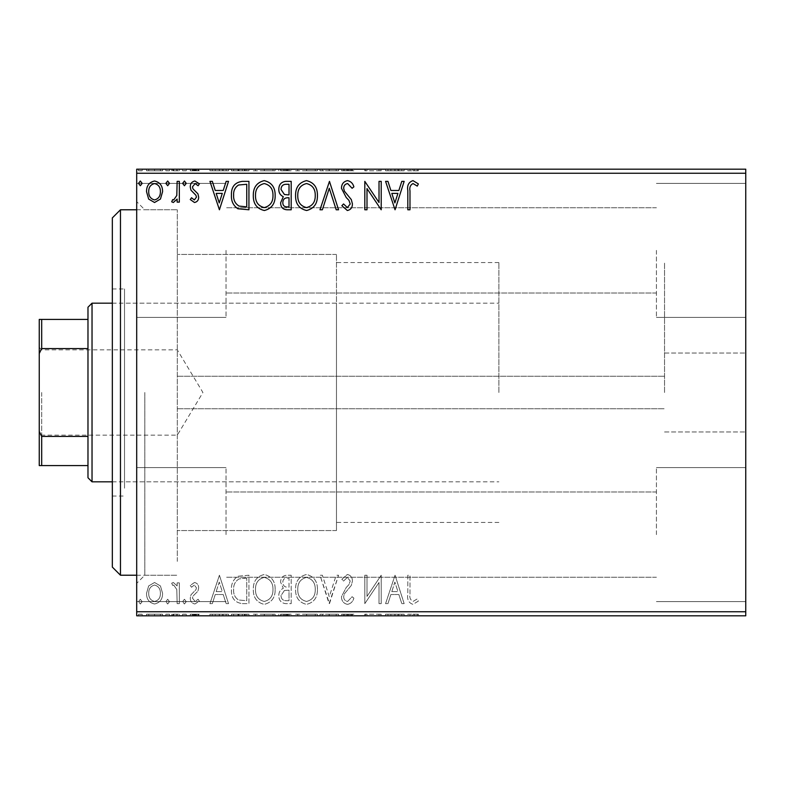 <?xml version="1.0" encoding="UTF-8"?>
<svg xmlns="http://www.w3.org/2000/svg" width="785" height="785" viewBox="0 0 785 785"><rect width="100%" height="100%" fill="white"/><g stroke="black" fill="none" stroke-linecap="round" stroke-linejoin="round"><path stroke-width="0.59" stroke-dasharray="3.92 2.94" d="M177.302 404.834L177.302 209.781L177.302 404.834M664.542 392.5L664.542 262.573L664.542 392.5M745.75 392.5L745.75 431.966L745.75 392.5M136.698 392.5L136.698 583.333L136.698 392.5M144.823 392.5L144.823 575.219L144.823 392.5M745.75 250.386L745.75 317.385L745.75 250.386M656.427 250.386L656.427 317.385L656.427 250.386M745.75 534.614L745.75 467.615L745.75 534.614M656.427 534.614L656.427 467.615L656.427 534.614M136.698 250.386L136.698 317.385L136.698 250.386M226.021 250.386L226.021 317.385L226.021 250.386M136.698 534.614L136.698 467.615L136.698 534.614M226.021 534.614L226.021 467.615L226.021 534.614M336.471 392.5L336.471 530.552L336.471 392.5M160.444 615.823L146.54 615.823L162.573 615.823L160.444 615.823L160.444 614.194L154.547 614.194L154.547 615.823L160.385 615.823L154.557 615.823L154.547 614.194L148.659 614.194L148.659 615.823M179.333 615.823L171.679 615.823L179.333 615.823L179.333 614.194L179.333 615.823M194.484 615.823L199.37 615.823L192.453 615.823L198.644 615.823L194.484 615.823L194.484 614.194L190.264 614.194L190.264 615.823L190.264 614.194L191.54 614.194L191.54 615.823M242.329 615.823L231.438 615.823L242.329 615.823L242.329 614.194L248.933 614.194L248.933 615.823L248.933 614.194L237.865 614.194L237.865 615.823M291.196 615.823L278.812 615.823L291.196 615.823L291.196 614.194L291.196 615.823M329.464 615.823L319.986 615.823L329.464 615.823L329.464 614.194L338.57 614.194L338.57 615.823M380.745 614.194L364.809 614.194L379.018 614.194L379.018 615.823L364.809 615.823L379.018 615.823L379.018 614.194L381.206 614.194L380.745 615.823M409.986 615.823L418.376 615.823L409.986 615.823L409.986 614.194L409.986 615.823M745.75 611.76L136.698 611.76L136.698 615.823L745.75 615.823L745.75 169.177L136.698 169.177L136.698 173.24L745.75 173.24M395.051 615.823L385.572 615.823L404.157 615.823L395.051 615.823L395.051 614.194L394.688 615.823M347.49 615.823L353.878 615.823L341.485 615.823L347.49 615.823L347.49 614.194L353.878 614.194L353.878 615.823M317.434 615.823L295.572 615.823L317.434 615.823L317.434 614.194L306.641 614.194L306.641 615.823M275.162 615.823L253.3 615.823L275.162 615.823L275.162 614.194L264.368 614.194L264.368 615.823M219.417 615.823L209.938 615.823L228.523 615.823L219.417 615.823L219.417 614.194L219.054 615.823M186.251 615.823L182.611 615.823L186.251 615.823L186.251 614.194L184.436 614.194L184.436 615.823L184.436 614.194L182.611 614.194L182.611 615.823M169.491 615.823L165.851 615.823L169.491 615.823L169.491 614.194L167.676 614.194L167.676 615.823L167.676 614.194L165.851 614.194L165.851 615.823M142.163 615.823L138.523 615.823L142.163 615.823L142.163 614.194L140.338 614.194L140.338 615.823L140.338 614.194L138.523 614.194L138.523 615.823M160.444 169.177L146.54 169.177L162.573 169.177L160.444 169.177L160.444 170.806L154.547 170.806L154.547 169.177L160.385 169.177L154.557 169.177L154.547 170.806L148.659 170.806L148.659 169.177M179.333 169.177L171.679 169.177L179.333 169.177L179.333 170.806L179.333 169.177M194.484 169.177L199.37 169.177L192.453 169.177L198.644 169.177L194.484 169.177L194.484 170.806L190.264 170.806L190.264 169.177L190.264 170.806L191.54 170.806L191.54 169.177M242.329 169.177L231.438 169.177L242.329 169.177L242.329 170.806L248.933 170.806L248.933 169.177L248.933 170.806L237.865 170.806L237.865 169.177M291.196 169.177L278.812 169.177L291.196 169.177L291.196 170.806L291.196 169.177M329.464 169.177L319.986 169.177L329.464 169.177L329.464 170.806L338.57 170.806L338.57 169.177M380.745 170.806L364.809 170.806L379.018 170.806L379.018 169.177L364.809 169.177L379.018 169.177L379.018 170.806L381.206 170.806L380.745 169.177M409.986 169.177L418.376 169.177L409.986 169.177L409.986 170.806L409.986 169.177M395.051 169.177L385.572 169.177L404.157 169.177L395.051 169.177L395.051 170.806L394.688 169.177M347.49 169.177L353.878 169.177L341.485 169.177L347.49 169.177L347.49 170.806L353.878 170.806L353.878 169.177M317.434 169.177L295.572 169.177L317.434 169.177L317.434 170.806L306.641 170.806L306.641 169.177M275.162 169.177L253.3 169.177L275.162 169.177L275.162 170.806L264.368 170.806L264.368 169.177M219.417 169.177L209.938 169.177L228.523 169.177L219.417 169.177L219.417 170.806L219.054 169.177M186.251 169.177L182.611 169.177L186.251 169.177L186.251 170.806L184.436 170.806L184.436 169.177L184.436 170.806L182.611 170.806L182.611 169.177M169.491 169.177L165.851 169.177L169.491 169.177L169.491 170.806L167.676 170.806L167.676 169.177L167.676 170.806L165.851 170.806L165.851 169.177M142.163 169.177L138.523 169.177L142.163 169.177L142.163 170.806L140.338 170.806L140.338 169.177L140.338 170.806L138.523 170.806L138.523 169.177M160.444 585.944L154.547 582.499L148.659 585.924L146.54 593.313C146.481 599.2 149.15 602.762 154.547 603.999C159.954 602.772 162.623 599.21 162.573 593.313L160.444 585.944L154.547 582.499L148.659 585.924L146.54 593.313C146.481 599.2 149.15 602.762 154.547 603.999C159.954 602.772 162.623 599.21 162.573 593.313L160.444 585.944M179.333 603.636L179.333 582.872L177.145 582.872L177.145 585.924L173.338 582.499L171.679 583.216L172.72 585.424L173.701 585.051L176.802 589.525L177.145 603.636L179.333 603.636L179.333 582.872L177.145 582.872L177.145 585.924L173.338 582.499L171.679 583.216L172.72 585.424L173.701 585.051L176.802 589.525L177.145 603.636L179.333 603.636M194.484 582.499L190.264 585.463L191.54 587.239L194.346 585.051L196.456 587.847L195.936 589.731L190.981 594.794L190.264 598.003C190.245 601.339 191.775 603.341 194.876 603.999L199.37 601.192L198.124 599.269L195.122 601.447L192.453 598.111L192.973 596.129L197.948 591.154L198.644 587.955C198.693 584.904 197.3 583.088 194.484 582.499L190.264 585.463L191.54 587.239L194.346 585.051L196.456 587.847L195.936 589.731L190.981 594.794L190.264 598.003C190.245 601.339 191.775 603.341 194.876 603.999L199.37 601.192L198.124 599.269L195.122 601.447L192.453 598.111L192.973 596.129L197.948 591.154L198.644 587.955C198.693 584.904 197.3 583.088 194.484 582.499M242.329 603.636L248.933 603.636L248.933 575.219L237.865 576.239C233.253 579.438 231.114 583.952 231.438 589.79C231.114 597.993 234.744 602.605 242.329 603.636L248.933 603.636L248.933 575.219L237.865 576.239C233.253 579.438 231.114 583.952 231.438 589.79C231.114 597.993 234.744 602.605 242.329 603.636M291.196 603.636L291.196 575.219L287.182 575.219C282.855 575.434 280.677 577.78 280.628 582.254L283.297 588.308C280.284 589.751 278.783 592.175 278.812 595.57C278.842 600.26 281.069 602.958 285.514 603.636L291.196 603.636L291.196 575.219L287.182 575.219C282.855 575.434 280.677 577.78 280.628 582.254L283.297 588.308C280.284 589.751 278.783 592.175 278.812 595.57C278.842 600.26 281.069 602.958 285.514 603.636L291.196 603.636M329.464 603.636L338.57 575.219L336.186 575.219L329.278 596.777L322.37 575.219L319.986 575.219L329.092 603.636L338.57 575.219L336.186 575.219L329.278 596.777L322.37 575.219L319.986 575.219L329.464 603.636M379.018 603.636L381.206 603.636L381.206 575.219L366.997 596.414L366.997 575.219L364.809 575.219L364.809 603.636L379.018 582.49L379.018 603.636L381.206 603.636L381.206 575.219L366.997 596.414L366.997 575.219L364.809 575.219L364.809 603.636L379.018 582.49L379.018 603.636M409.986 594.127L409.986 575.219L407.808 575.219L407.808 594.412C406.934 599.573 408.661 602.89 412.998 604.371L418.376 601.084L417.257 598.896L413.028 601.447C410.339 600.044 409.328 597.601 409.986 594.127L409.986 575.219L407.808 575.219L407.808 594.412C406.934 599.573 408.661 602.89 412.998 604.371L418.376 601.084L417.257 598.896L413.028 601.447C410.339 600.044 409.328 597.601 409.986 594.127M136.698 611.76L136.698 173.24M395.051 575.219L385.572 603.636L387.957 603.636L390.881 594.53L398.858 594.53L401.783 603.636L404.157 603.636L395.051 575.219L385.572 603.636L387.957 603.636L390.881 594.53L398.858 594.53L401.783 603.636L404.157 603.636L395.051 575.219M347.49 604.371C350.797 603.694 352.926 601.624 353.878 598.15L352.102 596.718L347.647 601.447C345.047 600.986 343.722 599.377 343.673 596.639L344.389 593.843L351.297 585.443L352.416 581.116C352.455 577.436 350.758 575.228 347.343 574.483L341.848 579.301L343.555 581.047L347.363 577.407L350.228 580.998L348.913 584.668L346.214 587.504L341.485 596.678C341.524 600.937 343.526 603.498 347.49 604.371C350.797 603.694 352.926 601.624 353.878 598.15L352.102 596.718L347.647 601.447C345.047 600.986 343.722 599.377 343.673 596.639L344.389 593.843L351.297 585.443L352.416 581.116C352.455 577.436 350.758 575.228 347.343 574.483L341.848 579.301L343.555 581.047L347.363 577.407L350.228 580.998L348.913 584.668L346.214 587.504L341.485 596.678C341.524 600.937 343.526 603.498 347.49 604.371M317.434 589.555C317.591 581.44 314 576.426 306.641 574.483C299.114 576.239 295.425 581.214 295.572 589.417C295.435 597.532 299.065 602.517 306.474 604.371C313.882 602.586 317.533 597.64 317.434 589.555C317.591 581.44 314 576.426 306.641 574.483C299.114 576.239 295.425 581.214 295.572 589.417C295.435 597.532 299.065 602.517 306.474 604.371C313.882 602.586 317.533 597.64 317.434 589.555M275.162 589.555C275.329 581.44 271.728 576.426 264.368 574.483C256.852 576.239 253.162 581.214 253.3 589.417C253.162 597.532 256.793 602.517 264.202 604.371C271.61 602.586 275.27 597.64 275.162 589.555C275.329 581.44 271.728 576.426 264.368 574.483C256.852 576.239 253.162 581.214 253.3 589.417C253.162 597.532 256.793 602.517 264.202 604.371C271.61 602.586 275.27 597.64 275.162 589.555M219.417 575.219L209.938 603.636L212.323 603.636L215.237 594.53L223.225 594.53L226.149 603.636L228.523 603.636L219.417 575.219L209.938 603.636L212.323 603.636L215.237 594.53L223.225 594.53L226.149 603.636L228.523 603.636L219.417 575.219M186.251 601.634L184.436 599.269L182.611 601.634L184.436 603.999L186.251 601.634L184.436 599.269L182.611 601.634L184.436 603.999L186.251 601.634M169.491 601.634L167.676 599.269L165.851 601.634L167.676 603.999L169.491 601.634L167.676 599.269L165.851 601.634L167.676 603.999L169.491 601.634M142.163 601.634L140.338 599.269L138.523 601.634L140.338 603.999L142.163 601.634L140.338 599.269L138.523 601.634L140.338 603.999L142.163 601.634M391.813 591.615L394.875 582.068L397.926 591.615L391.813 591.615L394.875 582.068L397.926 591.615L391.813 591.615M306.542 601.447C300.547 599.985 297.623 595.972 297.76 589.407C297.652 582.912 300.586 578.908 306.542 577.407C312.479 578.977 315.384 583.019 315.246 589.545C315.354 596.011 312.45 599.976 306.542 601.447C300.547 599.985 297.623 595.972 297.76 589.407C297.652 582.912 300.586 578.908 306.542 577.407C312.479 578.977 315.384 583.019 315.246 589.545C315.354 596.011 312.45 599.976 306.542 601.447M284.425 590.487L289.017 590.153L289.017 600.721L286.515 600.721C283.042 600.78 281.197 599.063 281.001 595.57L284.425 590.487L289.017 590.153L289.017 600.721L286.515 600.721C283.042 600.78 281.197 599.063 281.001 595.57L284.425 590.487M282.816 582.313C282.826 579.644 284.131 578.251 286.751 578.133L289.017 578.133L289.017 587.239L287.899 587.239C284.621 587.259 282.934 585.62 282.816 582.313C282.826 579.644 284.131 578.251 286.751 578.133L289.017 578.133L289.017 587.239L287.899 587.239C284.621 587.259 282.934 585.62 282.816 582.313M264.27 601.447C258.275 599.985 255.351 595.972 255.488 589.407C255.39 582.912 258.314 578.908 264.27 577.407C270.207 578.977 273.111 583.019 272.984 589.545C273.082 596.011 270.177 599.976 264.27 601.447C258.275 599.985 255.351 595.972 255.488 589.407C255.39 582.912 258.314 578.908 264.27 577.407C270.207 578.977 273.111 583.019 272.984 589.545C273.082 596.011 270.177 599.976 264.27 601.447M245.312 578.133L246.745 578.133L246.745 600.721L238.542 599.995C234.99 597.63 233.351 594.225 233.626 589.78C233.341 584.992 235.137 581.381 239.023 578.928L246.745 578.133L246.745 600.721L238.542 599.995C234.99 597.63 233.351 594.225 233.626 589.78C233.341 584.992 235.137 581.381 239.023 578.928L245.312 578.133M216.179 591.615L219.241 582.068L222.292 591.615L216.179 591.615L219.241 582.068L222.292 591.615L216.179 591.615M154.557 601.447C150.573 600.427 148.63 597.719 148.718 593.323C148.63 588.917 150.573 586.159 154.557 585.051C158.531 586.159 160.483 588.917 160.385 593.323C160.483 597.728 158.541 600.437 154.557 601.447C150.573 600.427 148.63 597.719 148.718 593.323C148.63 588.917 150.573 586.159 154.557 585.051C158.531 586.159 160.483 588.917 160.385 593.323C160.483 597.728 158.541 600.437 154.557 601.447M409.986 190.873L409.986 209.781L407.808 209.781L407.808 190.588C406.934 185.427 408.661 182.11 412.998 180.629L418.376 183.916L417.257 186.104L413.028 183.553C410.339 184.956 409.328 187.399 409.986 190.873M395.051 209.781L385.572 181.364L387.957 181.364L390.881 190.47L398.858 190.47L401.783 181.364L404.157 181.364L395.051 209.781M391.813 193.385L394.875 202.932L397.926 193.385L391.813 193.385M379.018 181.364L381.206 181.364L381.206 209.781L366.997 188.586L366.997 209.781L364.809 209.781L364.809 181.364L379.018 202.51L379.018 181.364M347.49 180.629C350.797 181.306 352.926 183.376 353.878 186.85L352.102 188.282L347.647 183.553C345.047 184.014 343.722 185.623 343.673 188.361L344.389 191.157L351.297 199.557L352.416 203.884C352.455 207.564 350.758 209.772 347.343 210.517L341.848 205.699L343.555 203.953L347.363 207.593L350.228 204.002L348.913 200.332L346.214 197.496L341.485 188.321C341.524 184.063 343.526 181.502 347.49 180.629M329.464 181.364L338.57 209.781L336.186 209.781L329.278 188.223L322.37 209.781L319.986 209.781L329.464 181.364M317.434 195.445C317.591 203.56 314 208.575 306.641 210.517C299.114 208.761 295.425 203.786 295.572 195.583C295.435 187.468 299.065 182.483 306.474 180.629C313.882 182.414 317.533 187.36 317.434 195.445M306.542 183.553C300.547 185.015 297.623 189.028 297.76 195.593C297.652 202.088 300.586 206.092 306.542 207.593C312.479 206.023 315.384 201.981 315.246 195.455C315.354 188.989 312.45 185.024 306.542 183.553M291.196 181.364L291.196 209.781L287.182 209.781C282.855 209.566 280.677 207.22 280.628 202.746L283.297 196.692C280.284 195.249 278.783 192.825 278.812 189.43C278.842 184.74 281.069 182.042 285.514 181.364L291.196 181.364M284.425 194.513L289.017 194.847L289.017 184.279L286.515 184.279C283.042 184.22 281.197 185.937 281.001 189.43L284.425 194.513M282.816 202.687C282.826 205.356 284.131 206.749 286.751 206.867L289.017 206.867L289.017 197.761L287.899 197.761C284.621 197.742 282.934 199.38 282.816 202.687M275.162 195.445C275.329 203.56 271.728 208.575 264.368 210.517C256.852 208.761 253.162 203.786 253.3 195.583C253.162 187.468 256.793 182.483 264.202 180.629C271.61 182.414 275.27 187.36 275.162 195.445M264.27 183.553C258.275 185.015 255.351 189.028 255.488 195.593C255.39 202.088 258.314 206.092 264.27 207.593C270.207 206.023 273.111 201.981 272.984 195.455C273.082 188.989 270.177 185.024 264.27 183.553M242.329 181.364L248.933 181.364L248.933 209.781L237.865 208.761C233.253 205.562 231.114 201.048 231.438 195.21C231.114 187.007 234.744 182.395 242.329 181.364M245.312 206.867L246.745 206.867L246.745 184.279L238.542 185.005C234.99 187.37 233.351 190.775 233.626 195.22C233.341 200.008 235.137 203.619 239.023 206.072L245.312 206.867M219.417 209.781L209.938 181.364L212.323 181.364L215.237 190.47L223.225 190.47L226.149 181.364L228.523 181.364L219.417 209.781M216.179 193.385L219.241 202.932L222.292 193.385L216.179 193.385M194.484 202.501L190.264 199.537L191.54 197.761L194.346 199.949L196.456 197.153L195.936 195.269L190.981 190.206L190.264 186.997C190.245 183.661 191.775 181.659 194.876 181.001L199.37 183.808L198.124 185.731L195.122 183.553L192.453 186.889L192.973 188.871L197.948 193.846L198.644 197.045C198.693 200.096 197.3 201.912 194.484 202.501M186.251 183.366L184.436 185.731L182.611 183.366L184.436 181.001L186.251 183.366M179.333 181.364L179.333 202.128L177.145 202.128L177.145 199.076L173.338 202.501L171.679 201.784L172.72 199.576L173.701 199.949L176.802 195.475L177.145 181.364L179.333 181.364M169.491 183.366L167.676 185.731L165.851 183.366L167.676 181.001L169.491 183.366M160.444 199.056L154.547 202.501L148.659 199.076L146.54 191.687C146.481 185.8 149.15 182.238 154.547 181.001C159.954 182.228 162.623 185.79 162.573 191.687L160.444 199.056M154.557 183.553C150.573 184.573 148.63 187.281 148.718 191.677C148.63 196.083 150.573 198.84 154.557 199.949C158.531 198.84 160.483 196.083 160.385 191.677C160.483 187.272 158.541 184.563 154.557 183.553M142.163 183.366L140.338 185.731L138.523 183.366L140.338 181.001L142.163 183.366M407.808 170.806L412.998 170.806L407.808 170.806L407.808 169.177M418.376 170.806L413.028 170.806L412.998 169.177L413.028 170.806L418.376 170.806L418.376 169.177M417.257 170.806L417.257 169.177M414.46 170.806L414.46 169.177M394.688 170.806L385.572 170.806L385.572 169.177M385.572 170.806L387.957 170.806L387.957 169.177M387.957 170.806L390.881 170.806L390.881 169.177M390.881 170.806L398.858 170.806L398.858 169.177M398.858 170.806L401.783 170.806L401.783 169.177M401.783 170.806L404.157 170.806L404.157 169.177M404.157 170.806L395.051 170.806M391.813 170.806L397.926 170.806L391.813 170.806L391.813 169.177L397.926 169.177L391.813 169.177M394.875 170.806L394.875 169.177M397.926 170.806L397.926 169.177M366.997 170.806L366.997 169.177L366.997 170.806M364.809 170.806L364.809 169.177L364.809 170.806M365.3 170.806L365.3 169.177M353.878 170.806L352.102 170.806L352.102 169.177M352.102 170.806L347.647 170.806L347.647 169.177M347.647 170.806L343.673 170.806L343.673 169.177M343.673 170.806L344.389 170.806L344.389 169.177M344.389 170.806L351.297 170.806L351.297 169.177M351.297 170.806L352.416 170.806L352.416 169.177M352.416 170.806L347.343 170.806L347.343 169.177L347.363 170.806L341.848 170.806L341.848 169.177M341.848 170.806L343.555 170.806L343.555 169.177M343.555 170.806L350.228 170.806L350.228 169.177M350.228 170.806L348.913 170.806L348.913 169.177M348.913 170.806L346.214 170.806L346.214 169.177M346.214 170.806L341.485 170.806L341.485 169.177M341.485 170.806L347.49 170.806M338.57 170.806L336.186 170.806L336.186 169.177M336.186 170.806L329.278 170.806L329.278 169.177M329.278 170.806L322.37 170.806L322.37 169.177M322.37 170.806L319.986 170.806L319.986 169.177M319.986 170.806L329.092 170.806L329.092 169.177M306.641 170.806L295.572 170.806L295.572 169.177M295.572 170.806L306.474 170.806L306.474 169.177M306.474 170.806L317.434 170.806M306.542 170.806L297.76 170.806L315.246 170.806L306.542 170.806L306.542 169.177L297.76 169.177L315.246 169.177L306.542 169.177L306.542 170.806M297.76 170.806L297.76 169.177M315.246 170.806L315.246 169.177M280.628 170.806L291.196 170.806L280.628 170.806L280.628 169.177M283.297 170.806L283.297 169.177M278.812 170.806L278.812 169.177M285.514 170.806L285.514 169.177M284.425 170.806L289.017 170.806L281.001 170.806L284.425 170.806L284.425 169.177L287.909 169.177L282.816 169.177L289.017 169.177L284.425 169.177M282.816 170.806L289.017 170.806L282.816 170.806L282.816 169.177M286.751 170.806L286.751 169.177M289.017 170.806L289.017 169.177L289.017 170.806M287.899 170.806L287.899 169.177L287.909 170.806M281.001 170.806L281.001 169.177M286.515 170.806L286.515 169.177M264.368 170.806L253.3 170.806L253.3 169.177M253.3 170.806L264.202 170.806L264.202 169.177M264.202 170.806L275.162 170.806M264.27 170.806L255.488 170.806L272.984 170.806L264.27 170.806L264.27 169.177L255.488 169.177L272.984 169.177L264.27 169.177L264.27 170.806M255.488 170.806L255.488 169.177M272.984 170.806L272.984 169.177M237.865 170.806L231.438 170.806L231.438 169.177M231.438 170.806L242.329 170.806M245.312 170.806L233.626 170.806L245.312 170.806L245.312 169.177L246.745 169.177L233.626 169.177L245.312 169.177M246.745 170.806L246.745 169.177L246.745 170.806M239.023 170.806L239.023 169.177M233.626 170.806L233.626 169.177M238.542 170.806L238.542 169.177M219.054 170.806L209.938 170.806L209.938 169.177M209.938 170.806L212.323 170.806L212.323 169.177M212.323 170.806L215.237 170.806L215.237 169.177M215.237 170.806L223.225 170.806L223.225 169.177M223.225 170.806L226.149 170.806L226.149 169.177M226.149 170.806L228.523 170.806L228.523 169.177M228.523 170.806L219.417 170.806M216.179 170.806L222.292 170.806L216.179 170.806L216.179 169.177L222.292 169.177L216.179 169.177M219.241 170.806L219.241 169.177M222.292 170.806L222.292 169.177M191.54 170.806L194.346 170.806L194.346 169.177M194.346 170.806L196.456 170.806L196.456 169.177M196.456 170.806L195.936 170.806L195.936 169.177M195.936 170.806L190.981 170.806L190.981 169.177M190.981 170.806L194.876 170.806L194.876 169.177M194.876 170.806L199.37 170.806L199.37 169.177M199.37 170.806L198.124 170.806L198.124 169.177M198.124 170.806L195.122 170.806L195.122 169.177M195.122 170.806L192.453 170.806L192.453 169.177M192.453 170.806L192.973 170.806L192.973 169.177M192.973 170.806L195.298 170.806L195.298 169.177M195.298 170.806L197.948 170.806L197.948 169.177M197.948 170.806L198.644 170.806L198.644 169.177M198.644 170.806L194.484 170.806M182.611 170.806L186.251 170.806M173.338 170.806L179.333 170.806L177.145 170.806L177.145 169.177L177.145 170.806L173.338 170.806L173.338 169.177M171.679 170.806L171.679 169.177M172.72 170.806L172.72 169.177M173.701 170.806L173.701 169.177M176.802 170.806L176.802 169.177M177.145 170.806L177.145 169.177M165.851 170.806L169.491 170.806M148.659 170.806L146.54 170.806L146.54 169.177M146.54 170.806L162.573 170.806L162.573 169.177M162.573 170.806L160.444 170.806M154.557 170.806L148.718 170.806L160.385 170.806L154.557 170.806L154.557 169.177L154.557 170.806M148.718 170.806L148.718 169.177M160.385 170.806L160.385 169.177M138.523 170.806L142.163 170.806M407.808 614.194L412.998 614.194L407.808 614.194L407.808 615.823M418.376 614.194L413.028 614.194L412.998 615.823L413.028 614.194L418.376 614.194L418.376 615.823M417.257 614.194L417.257 615.823M414.46 614.194L414.46 615.823M394.688 614.194L385.572 614.194L385.572 615.823M385.572 614.194L387.957 614.194L387.957 615.823M387.957 614.194L390.881 614.194L390.881 615.823M390.881 614.194L398.858 614.194L398.858 615.823M398.858 614.194L401.783 614.194L401.783 615.823M401.783 614.194L404.157 614.194L404.157 615.823M404.157 614.194L395.051 614.194M391.813 614.194L397.926 614.194L391.813 614.194L391.813 615.823L397.926 615.823L391.813 615.823M394.875 614.194L394.875 615.823M397.926 614.194L397.926 615.823M366.997 614.194L366.997 615.823L366.997 614.194M364.809 614.194L364.809 615.823L364.809 614.194M365.3 614.194L365.3 615.823M353.878 614.194L352.102 614.194L352.102 615.823M352.102 614.194L347.647 614.194L347.647 615.823M347.647 614.194L343.673 614.194L343.673 615.823M343.673 614.194L344.389 614.194L344.389 615.823M344.389 614.194L351.297 614.194L351.297 615.823M351.297 614.194L352.416 614.194L352.416 615.823M352.416 614.194L347.343 614.194L347.343 615.823L347.363 614.194L341.848 614.194L341.848 615.823M341.848 614.194L343.555 614.194L343.555 615.823M343.555 614.194L350.228 614.194L350.228 615.823M350.228 614.194L348.913 614.194L348.913 615.823M348.913 614.194L346.214 614.194L346.214 615.823M346.214 614.194L341.485 614.194L341.485 615.823M341.485 614.194L347.49 614.194M338.57 614.194L336.186 614.194L336.186 615.823M336.186 614.194L329.278 614.194L329.278 615.823M329.278 614.194L322.37 614.194L322.37 615.823M322.37 614.194L319.986 614.194L319.986 615.823M319.986 614.194L329.092 614.194L329.092 615.823M306.641 614.194L295.572 614.194L295.572 615.823M295.572 614.194L306.474 614.194L306.474 615.823M306.474 614.194L317.434 614.194M306.542 614.194L297.76 614.194L315.246 614.194L306.542 614.194L306.542 615.823L297.76 615.823L315.246 615.823L306.542 615.823L306.542 614.194M297.76 614.194L297.76 615.823M315.246 614.194L315.246 615.823M280.628 614.194L291.196 614.194L280.628 614.194L280.628 615.823M283.297 614.194L283.297 615.823M278.812 614.194L278.812 615.823M285.514 614.194L285.514 615.823M284.425 614.194L289.017 614.194L281.001 614.194L284.425 614.194L284.425 615.823L287.909 615.823L282.816 615.823L289.017 615.823L284.425 615.823M282.816 614.194L289.017 614.194L282.816 614.194L282.816 615.823M286.751 614.194L286.751 615.823M289.017 614.194L289.017 615.823L289.017 614.194M287.899 614.194L287.899 615.823L287.909 614.194M281.001 614.194L281.001 615.823M286.515 614.194L286.515 615.823M264.368 614.194L253.3 614.194L253.3 615.823M253.3 614.194L264.202 614.194L264.202 615.823M264.202 614.194L275.162 614.194M264.27 614.194L255.488 614.194L272.984 614.194L264.27 614.194L264.27 615.823L255.488 615.823L272.984 615.823L264.27 615.823L264.27 614.194M255.488 614.194L255.488 615.823M272.984 614.194L272.984 615.823M237.865 614.194L231.438 614.194L231.438 615.823M231.438 614.194L242.329 614.194M245.312 614.194L233.626 614.194L245.312 614.194L245.312 615.823L246.745 615.823L233.626 615.823L245.312 615.823M246.745 614.194L246.745 615.823L246.745 614.194M239.023 614.194L239.023 615.823M233.626 614.194L233.626 615.823M238.542 614.194L238.542 615.823M219.054 614.194L209.938 614.194L209.938 615.823M209.938 614.194L212.323 614.194L212.323 615.823M212.323 614.194L215.237 614.194L215.237 615.823M215.237 614.194L223.225 614.194L223.225 615.823M223.225 614.194L226.149 614.194L226.149 615.823M226.149 614.194L228.523 614.194L228.523 615.823M228.523 614.194L219.417 614.194M216.179 614.194L222.292 614.194L216.179 614.194L216.179 615.823L222.292 615.823L216.179 615.823M219.241 614.194L219.241 615.823M222.292 614.194L222.292 615.823M191.54 614.194L194.346 614.194L194.346 615.823M194.346 614.194L196.456 614.194L196.456 615.823M196.456 614.194L195.936 614.194L195.936 615.823M195.936 614.194L190.981 614.194L190.981 615.823M190.981 614.194L194.876 614.194L194.876 615.823M194.876 614.194L199.37 614.194L199.37 615.823M199.37 614.194L198.124 614.194L198.124 615.823M198.124 614.194L195.122 614.194L195.122 615.823M195.122 614.194L192.453 614.194L192.453 615.823M192.453 614.194L192.973 614.194L192.973 615.823M192.973 614.194L195.298 614.194L195.298 615.823M195.298 614.194L197.948 614.194L197.948 615.823M197.948 614.194L198.644 614.194L198.644 615.823M198.644 614.194L194.484 614.194M182.611 614.194L186.251 614.194M173.338 614.194L179.333 614.194L177.145 614.194L177.145 615.823L177.145 614.194L173.338 614.194L173.338 615.823M171.679 614.194L171.679 615.823M172.72 614.194L172.72 615.823M173.701 614.194L173.701 615.823M176.802 614.194L176.802 615.823M177.145 614.194L177.145 615.823M165.851 614.194L169.491 614.194M148.659 614.194L146.54 614.194L146.54 615.823M146.54 614.194L162.573 614.194L162.573 615.823M162.573 614.194L160.444 614.194M154.557 614.194L148.718 614.194L160.385 614.194L154.557 614.194L154.557 615.823L154.557 614.194M148.718 614.194L148.718 615.823M160.385 614.194L160.385 615.823M138.523 614.194L142.163 614.194M112.334 217.906L112.334 567.094M120.458 575.219L120.458 209.781M124.521 475.062L124.521 303.177L124.521 475.062M336.471 475.062L336.471 303.177L336.471 475.062M124.521 488.191L124.521 288.959L124.521 488.191M112.334 296.808L112.334 496.041L112.334 296.808M336.471 520.092L336.471 254.448L336.471 520.092M177.302 520.092L177.302 254.448L177.302 520.092M177.302 561.373L177.302 209.781L177.302 561.373M39.25 392.5L39.25 437.569L39.25 392.5M41.683 392.5L41.683 435.135L41.683 392.5M92.031 481.823L92.031 303.177M87.979 307.229L87.979 477.771M498.877 392.5L498.877 262.573L498.877 392.5M87.979 319.416L39.25 319.416L39.25 465.584L41.683 465.584L41.683 436.421L39.25 431.475M87.979 436.421L41.683 436.421M39.25 353.525L41.683 348.579L41.683 319.416M87.979 348.579L41.683 348.579M87.979 465.584L41.683 465.584M348.01 170.806L348.01 169.177M287.182 170.806L287.182 169.177M244.626 170.806L244.626 169.177M244.39 170.806L244.39 169.177M193.748 170.806L193.748 169.177M348.01 614.194L348.01 615.823M287.182 614.194L287.182 615.823M244.626 614.194L244.626 615.823M244.39 614.194L244.39 615.823M193.748 614.194L193.748 615.823M177.302 408.74L664.542 408.74L177.302 408.74M664.542 431.966L745.75 431.966L664.542 431.966M136.698 575.219L177.302 575.219L144.823 575.219L136.698 583.333M656.427 317.385L745.75 317.385L656.427 317.385M656.427 601.604L745.75 601.604L656.427 601.604M226.021 317.385L136.698 317.385L226.021 317.385M226.021 601.604L136.698 601.604L226.021 601.604M498.877 522.427L336.471 522.427M336.471 530.552L177.302 530.552L336.471 530.552M656.427 577.25L226.021 577.25L656.427 577.25M656.427 293.021L226.021 293.021L656.427 293.021M656.427 207.75L226.021 207.75L656.427 207.75M656.427 491.979L226.021 491.979L656.427 491.979M136.698 209.781L177.302 209.781L144.823 209.781L136.698 201.667M336.471 254.448L177.302 254.448L336.471 254.448M498.877 262.573L336.471 262.573M226.021 467.615L136.698 467.615L226.021 467.615M226.021 183.396L136.698 183.396L226.021 183.396M656.427 467.615L745.75 467.615L656.427 467.615M656.427 183.396L745.75 183.396L656.427 183.396M664.542 353.034L745.75 353.034L664.542 353.034M177.302 376.26L664.542 376.26L177.302 376.26M336.471 481.823L124.521 481.823M112.334 496.041L124.521 496.041M112.334 288.959L124.521 288.959M336.471 303.177L124.521 303.177M39.25 347.431L41.683 349.865L177.302 349.865L202.923 392.5L177.302 435.135L41.683 435.135L39.25 437.569M112.334 303.177L498.877 303.177M112.334 481.823L498.877 481.823"/><path stroke-width="1.18" d="M745.75 615.823L136.698 615.823L136.698 611.76L745.75 611.76L745.75 615.823M745.75 173.24L136.698 173.24L136.698 169.177L745.75 169.177L745.75 611.76M160.444 199.056L154.547 202.501L148.659 199.076L146.54 191.687C146.481 185.8 149.15 182.238 154.547 181.001C159.954 182.228 162.623 185.79 162.573 191.687L160.444 199.056M179.333 181.364L179.333 202.128L177.145 202.128L177.145 199.076L173.338 202.501L171.679 201.784L172.72 199.576L173.701 199.949L176.802 195.475L177.145 181.364L179.333 181.364M194.484 202.501L190.264 199.537L191.54 197.761L194.346 199.949L196.456 197.153L195.936 195.269L190.981 190.206L190.264 186.997C190.245 183.661 191.775 181.659 194.876 181.001L199.37 183.808L198.124 185.731L195.122 183.553L192.453 186.889L192.973 188.871L197.948 193.846L198.644 197.045C198.693 200.096 197.3 201.912 194.484 202.501M242.329 181.364L248.933 181.364L248.933 209.781L237.865 208.761C233.253 205.562 231.114 201.048 231.438 195.21C231.114 187.007 234.744 182.395 242.329 181.364M291.196 181.364L291.196 209.781L287.182 209.781C282.855 209.566 280.677 207.22 280.628 202.746L283.297 196.692C280.284 195.249 278.783 192.825 278.812 189.43C278.842 184.74 281.069 182.042 285.514 181.364L291.196 181.364M329.464 181.364L338.57 209.781L336.186 209.781L329.278 188.223L322.37 209.781L319.986 209.781L329.464 181.364M379.018 181.364L381.206 181.364L381.206 209.781L366.997 188.586L366.997 209.781L364.809 209.781L364.809 181.364L379.018 202.51L379.018 181.364M409.986 190.873L409.986 209.781L407.808 209.781L407.808 190.588C406.934 185.427 408.661 182.11 412.998 180.629L418.376 183.916L417.257 186.104L413.028 183.553C410.339 184.956 409.328 187.399 409.986 190.873M136.698 173.24L136.698 611.76M395.051 209.781L385.572 181.364L387.957 181.364L390.881 190.47L398.858 190.47L401.783 181.364L404.157 181.364L395.051 209.781M347.49 180.629C350.797 181.306 352.926 183.376 353.878 186.85L352.102 188.282L347.647 183.553C345.047 184.014 343.722 185.623 343.673 188.361L344.389 191.157L351.297 199.557L352.416 203.884C352.455 207.564 350.758 209.772 347.343 210.517L341.848 205.699L343.555 203.953L347.363 207.593L350.228 204.002L348.913 200.332L346.214 197.496L341.485 188.321C341.524 184.063 343.526 181.502 347.49 180.629M317.434 195.445C317.591 203.56 314 208.575 306.641 210.517C299.114 208.761 295.425 203.786 295.572 195.583C295.435 187.468 299.065 182.483 306.474 180.629C313.882 182.414 317.533 187.36 317.434 195.445M275.162 195.445C275.329 203.56 271.728 208.575 264.368 210.517C256.852 208.761 253.162 203.786 253.3 195.583C253.162 187.468 256.793 182.483 264.202 180.629C271.61 182.414 275.27 187.36 275.162 195.445M219.417 209.781L209.938 181.364L212.323 181.364L215.237 190.47L223.225 190.47L226.149 181.364L228.523 181.364L219.417 209.781M186.251 183.366L184.436 185.731L182.611 183.366L184.436 181.001L186.251 183.366M169.491 183.366L167.676 185.731L165.851 183.366L167.676 181.001L169.491 183.366M142.163 183.366L140.338 185.731L138.523 183.366L140.338 181.001L142.163 183.366M391.813 193.385L394.875 202.932L397.926 193.385L391.813 193.385M297.76 195.593C297.652 202.088 300.586 206.092 306.542 207.593C312.479 206.023 315.384 201.981 315.246 195.455C315.354 188.989 312.45 185.024 306.542 183.553C300.547 185.015 297.623 189.028 297.76 195.593M286.751 206.867L289.017 206.867L289.017 197.761L287.899 197.761C284.621 197.742 282.934 199.38 282.816 202.687C282.826 205.356 284.131 206.749 286.751 206.867M287.909 194.847L289.017 194.847L289.017 184.279L286.515 184.279C283.042 184.22 281.197 185.937 281.001 189.43L284.425 194.513L287.909 194.847M255.488 195.593C255.39 202.088 258.314 206.092 264.27 207.593C270.207 206.023 273.111 201.981 272.984 195.455C273.082 188.989 270.177 185.024 264.27 183.553C258.275 185.015 255.351 189.028 255.488 195.593M246.745 206.867L246.745 184.279L238.542 185.005C234.99 187.37 233.351 190.775 233.626 195.22C233.341 200.008 235.137 203.619 239.023 206.072L246.745 206.867M216.179 193.385L219.241 202.932L222.292 193.385L216.179 193.385M148.718 191.677C148.63 196.083 150.573 198.84 154.557 199.949C158.531 198.84 160.483 196.083 160.385 191.677C160.483 187.272 158.541 184.563 154.557 183.553C150.573 184.573 148.63 187.281 148.718 191.677M120.458 575.219L112.334 567.094L112.334 217.906L120.458 209.781L120.458 575.219L136.698 575.219M92.031 481.823L87.979 477.771L87.979 307.229L92.031 303.177L92.031 481.823L112.334 481.823M87.979 348.579L41.683 348.579L39.25 353.525L39.25 319.416L41.683 319.416L41.683 348.579M87.979 465.584L39.25 465.584L39.25 353.525M39.25 431.475L41.683 436.421L41.683 465.584M87.979 436.421L41.683 436.421M87.979 319.416L41.683 319.416M120.458 209.781L136.698 209.781M92.031 303.177L112.334 303.177"/></g></svg>
